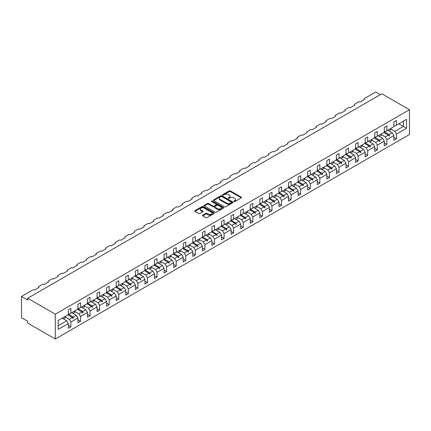 <?xml version="1.0" encoding="UTF-8"?>
<svg xmlns="http://www.w3.org/2000/svg" width="431" height="431" viewBox="0 0 431 431"><rect width="100%" height="100%" fill="white"/><g stroke="black" fill="none" stroke-linecap="round" stroke-linejoin="round"><path stroke-width="0.65" d="M233.99 201.546A0.598 0.345 0 0 0 234.836 201.546L241.236 197.851A0.851 0.49 0 0 0 241.484 197.506A0.851 0.49 0 0 0 241.236 197.156L230.391 190.895A0.851 0.49 0 0 0 229.19 190.895L222.784 194.591A0.598 0.345 0 0 0 223.63 195.081L224.459 194.602A2.726 1.573 0 0 1 228.311 194.602L229.217 195.124A2.726 1.573 0 0 1 230.014 196.234A2.726 1.573 0 0 1 229.217 197.35L228.387 197.829A0.598 0.345 0 0 0 229.233 198.314L230.062 197.834A2.726 1.573 0 0 1 233.914 197.834L234.82 198.357A2.726 1.573 0 0 1 235.617 199.472A2.726 1.573 0 0 1 234.82 200.582L233.99 201.061A0.598 0.345 0 0 0 233.99 201.546L233.99 201.061M202.737 215.177A0.851 0.49 0 0 0 202.489 215.522A0.851 0.49 0 0 0 202.737 215.872L205.781 217.628A0.851 0.49 0 0 0 206.988 217.628L214.094 213.523A0.851 0.49 0 0 0 214.347 213.173A0.851 0.49 0 0 0 214.094 212.828L203.249 206.568A0.851 0.49 0 0 0 202.047 206.568L194.936 210.673A0.851 0.49 0 0 0 194.688 211.018A0.851 0.49 0 0 0 194.936 211.368L198.61 213.485A0.851 0.49 0 0 0 199.817 213.485L202.861 211.729A0.851 0.49 0 0 0 203.109 211.384A0.851 0.49 0 0 0 202.861 211.034L201.04 209.983A2.279 1.315 0 0 1 200.372 209.051A2.279 1.315 0 0 1 201.778 207.839A2.279 1.315 0 0 1 204.262 208.125L211.4 212.246A2.279 1.315 0 0 1 212.068 213.173A2.279 1.315 0 0 1 210.662 214.39A2.279 1.315 0 0 1 208.178 214.105L206.988 213.42A0.851 0.49 0 0 0 205.781 213.42L202.737 215.177L202.737 215.872M409.45 109.727L55.308 314.188L55.308 338.992L409.45 134.531L409.45 109.727L381.828 93.78L27.686 298.241L27.686 300.014L21.55 296.469L32.718 290.02A1.304 0.754 180 0 1 34.561 290.02L38.979 287.472A1.304 0.754 0 0 1 38.601 286.938A1.304 0.754 0 0 1 38.979 286.405L42.297 284.492A1.304 0.754 180 0 1 44.134 284.492L48.558 281.939A1.304 0.754 0 0 1 48.175 281.411A1.304 0.754 0 0 1 48.558 280.877L51.871 278.965A1.304 0.754 180 0 1 53.713 278.965L58.131 276.411A1.304 0.754 0 0 1 57.749 275.883A1.304 0.754 0 0 1 58.131 275.35L61.444 273.437A1.304 0.754 180 0 1 63.287 273.437L67.705 270.883A1.304 0.754 0 0 1 67.322 270.356A1.304 0.754 0 0 1 67.705 269.822L71.018 267.91A1.304 0.754 180 0 1 72.861 267.91L77.278 265.356A1.304 0.754 0 0 1 76.901 264.828A1.304 0.754 0 0 1 77.278 264.295L80.592 262.382A1.304 0.754 180 0 1 82.434 262.382L86.857 259.828A1.304 0.754 0 0 1 86.475 259.3A1.304 0.754 0 0 1 86.857 258.767L90.171 256.854A1.304 0.754 180 0 1 92.008 256.854L96.431 254.301A1.304 0.754 0 0 1 96.048 253.773A1.304 0.754 0 0 1 96.431 253.239L99.744 251.327A1.304 0.754 180 0 1 101.587 251.327L106.004 248.773A1.304 0.754 0 0 1 105.622 248.24A1.304 0.754 0 0 1 106.004 247.712L109.318 245.799A1.304 0.754 180 0 1 111.16 245.799L115.578 243.246A1.304 0.754 0 0 1 115.196 242.712A1.304 0.754 0 0 1 115.578 242.184L118.891 240.272A1.304 0.754 180 0 1 120.734 240.272L125.152 237.718A1.304 0.754 0 0 1 124.774 237.185A1.304 0.754 0 0 1 125.152 236.657L128.47 234.739A1.304 0.754 180 0 1 130.307 234.739L134.731 232.19A1.304 0.754 0 0 1 134.348 231.657A1.304 0.754 0 0 1 134.731 231.129L138.044 229.211A1.304 0.754 180 0 1 139.886 229.211L144.304 226.663A1.304 0.754 0 0 1 143.922 226.13A1.304 0.754 0 0 1 144.304 225.602L147.617 223.684A1.304 0.754 180 0 1 149.46 223.684L153.878 221.135A1.304 0.754 0 0 1 153.495 220.602A1.304 0.754 0 0 1 153.878 220.069L157.191 218.156A1.304 0.754 180 0 1 159.034 218.156L163.451 215.608A1.304 0.754 0 0 1 163.069 215.074A1.304 0.754 0 0 1 163.451 214.541L166.765 212.628A1.304 0.754 180 0 1 168.607 212.628L173.025 210.08A1.304 0.754 0 0 1 172.648 209.547A1.304 0.754 0 0 1 173.025 209.013L176.344 207.101A1.304 0.754 180 0 1 178.181 207.101L182.604 204.553A1.304 0.754 0 0 1 182.221 204.019A1.304 0.754 0 0 1 182.604 203.486L185.917 201.573A1.304 0.754 180 0 1 187.76 201.573L192.178 199.025A1.304 0.754 0 0 1 191.795 198.492A1.304 0.754 0 0 1 192.178 197.958L195.491 196.046A1.304 0.754 180 0 1 197.333 196.046L201.751 193.492A1.304 0.754 0 0 1 201.369 192.964A1.304 0.754 0 0 1 201.751 192.431L205.064 190.518A1.304 0.754 180 0 1 206.907 190.518L211.325 187.964A1.304 0.754 0 0 1 210.948 187.437A1.304 0.754 0 0 1 211.325 186.903L214.643 184.991A1.304 0.754 180 0 1 216.481 184.991L220.904 182.437A1.304 0.754 0 0 1 220.521 181.909A1.304 0.754 0 0 1 220.904 181.376L224.217 179.463A1.304 0.754 180 0 1 226.054 179.463L230.477 176.909A1.304 0.754 0 0 1 230.095 176.381A1.304 0.754 0 0 1 230.477 175.848L233.791 173.935A1.304 0.754 180 0 1 235.633 173.935L240.051 171.382A1.304 0.754 0 0 1 239.668 170.854A1.304 0.754 0 0 1 240.051 170.32L243.364 168.408A1.304 0.754 180 0 1 245.207 168.408L249.624 165.854A1.304 0.754 0 0 1 249.242 165.321A1.304 0.754 0 0 1 249.624 164.793L252.938 162.88A1.304 0.754 180 0 1 254.78 162.88L259.198 160.327A1.304 0.754 0 0 1 258.821 159.793A1.304 0.754 0 0 1 259.198 159.265L262.517 157.353A1.304 0.754 180 0 1 264.354 157.353L268.777 154.799A1.304 0.754 0 0 1 268.394 154.266A1.304 0.754 0 0 1 268.777 153.738L272.09 151.82A1.304 0.754 180 0 1 273.933 151.82L278.351 149.271A1.304 0.754 0 0 1 277.968 148.738A1.304 0.754 0 0 1 278.351 148.21L281.664 146.292A1.304 0.754 180 0 1 283.506 146.292L287.924 143.744A1.304 0.754 0 0 1 287.542 143.211A1.304 0.754 0 0 1 287.924 142.683L291.237 140.765A1.304 0.754 180 0 1 293.08 140.765L297.498 138.216A1.304 0.754 0 0 1 297.115 137.683A1.304 0.754 0 0 1 297.498 137.15L300.811 135.237A1.304 0.754 180 0 1 302.654 135.237L307.071 132.689A1.304 0.754 0 0 1 306.694 132.155A1.304 0.754 0 0 1 307.071 131.622L310.39 129.709A1.304 0.754 180 0 1 312.227 129.709L316.65 127.161A1.304 0.754 0 0 1 316.268 126.628A1.304 0.754 0 0 1 316.65 126.094L319.964 124.182A1.304 0.754 180 0 1 321.806 124.182L326.224 121.634A1.304 0.754 0 0 1 325.841 121.1A1.304 0.754 0 0 1 326.224 120.567L329.537 118.654A1.304 0.754 180 0 1 331.38 118.654L335.797 116.106A1.304 0.754 0 0 1 335.415 115.573A1.304 0.754 0 0 1 335.797 115.039L339.111 113.127A1.304 0.754 180 0 1 340.953 113.127L345.371 110.573A1.304 0.754 0 0 1 344.994 110.045A1.304 0.754 0 0 1 345.371 109.512L348.69 107.599A1.304 0.754 180 0 1 350.527 107.599L354.95 105.045A1.304 0.754 0 0 1 354.568 104.517A1.304 0.754 0 0 1 354.95 103.984L358.263 102.072A1.304 0.754 180 0 1 360.106 102.072L364.524 99.518A1.304 0.754 0 0 1 364.141 98.99A1.304 0.754 0 0 1 364.524 98.457L375.692 92.008L380.298 94.664M55.308 314.188L27.686 298.241M224.519 206.81A0.851 0.49 0 0 0 225.725 206.81L232.832 202.705A0.851 0.49 0 0 0 233.079 202.36A0.851 0.49 0 0 0 232.832 202.01L221.987 195.749A0.851 0.49 0 0 0 220.785 195.749L213.674 199.855A0.851 0.49 0 0 0 213.426 200.2A0.851 0.49 0 0 0 213.674 200.55L224.519 206.81M211.831 201.676A0.598 0.345 0 0 1 212.44 201.762L212.44 201.051L223.463 207.419A0.851 0.49 0 0 1 223.716 207.764A0.851 0.49 0 0 1 223.463 208.114L216.357 212.219A0.851 0.49 0 0 1 215.15 212.219L204.305 205.959L204.305 205.264A0.851 0.49 0 0 0 204.057 205.609A0.851 0.49 0 0 0 204.305 205.959M204.305 205.264L207.349 203.507A0.851 0.49 0 0 1 208.556 203.507L212.952 206.045A0.851 0.49 0 0 0 214.159 206.045L216.173 204.881A0.851 0.49 0 0 0 216.421 204.531A0.851 0.49 0 0 0 216.173 204.181L211.594 201.541A0.598 0.345 0 0 1 212.44 201.051M68.319 313.477L69.299 314.048L70.894 313.127L70.894 308.375L68.319 309.862L68.319 314.614L58.19 320.459L58.19 329.392L68.319 323.541L66.724 320.777L62.183 318.159M68.319 325.313L70.894 326.8L70.894 322.054L77.892 318.013L76.298 315.25L71.756 312.626M64.774 316.677L69.299 319.29L70.894 322.054M77.892 307.95L78.878 308.521L80.473 307.599L80.473 302.848L77.892 304.334L77.892 309.086L70.894 313.127M77.892 319.786L80.473 321.273L80.473 316.526L87.466 312.486L85.871 309.722L81.33 307.098M74.347 311.15L78.878 313.763L80.473 316.526M87.466 302.422L88.452 302.988L90.047 302.066L90.047 297.32L87.466 298.807L87.466 303.559L80.473 307.599M87.466 314.258L90.047 315.745L90.047 310.999L97.045 306.958L95.445 304.194L90.903 301.571M83.921 305.622L88.452 308.235L90.047 310.999M97.045 296.894L98.026 297.46L99.62 296.539L99.62 291.792L97.045 293.279L97.045 298.031L90.047 302.066M97.045 308.731L99.62 310.218L99.62 305.471L106.619 301.431L105.024 298.667L100.482 296.043M92.121 302.271L93.99 301.194A6.944 4.008 60 0 0 93.489 300.078L98.026 302.707L99.62 305.471M106.619 291.367L107.599 291.932L109.194 291.011L109.194 286.265L106.619 287.752L106.619 292.504L99.62 296.539M106.619 303.203L109.194 304.69L109.194 299.944L116.192 295.903L114.598 293.139L110.056 290.516M101.694 296.743L103.564 295.666A6.944 4.008 60 0 0 103.063 294.551L107.599 297.18L109.194 299.944M116.192 285.839L117.173 286.405L118.773 285.484L118.773 280.737L116.192 282.224L116.192 286.971L109.194 291.011M116.192 297.676L118.773 299.162L118.773 294.416L125.766 290.375L124.171 287.612L119.629 284.988M112.647 289.034L117.173 291.652L118.773 294.416M125.766 280.312L126.752 280.877L128.346 279.956L128.346 275.21L125.766 276.697L125.766 281.443L118.773 285.484M125.766 292.148L128.346 293.635L128.346 288.889L135.345 284.848L133.745 282.084L129.203 279.46M122.221 283.506L126.752 286.125L128.346 288.889M135.345 274.784L136.325 275.35L137.92 274.428L137.92 269.682L135.345 271.169L135.345 275.915L128.346 279.956M135.345 286.62L137.92 288.107L137.92 283.361L144.918 279.32L143.324 276.557L138.777 273.933M131.794 277.979L136.325 280.597L137.92 283.361M144.918 269.256L145.899 269.822L147.494 268.901L147.494 264.155L144.918 265.641L144.918 270.388L137.92 274.428M144.918 281.093L147.494 282.58L147.494 277.833L154.492 273.793L152.897 271.029L148.356 268.405M139.994 274.633L141.864 273.556A6.944 4.008 60 0 0 141.363 272.44L145.899 275.07L147.494 277.833M154.492 263.729L155.472 264.295L157.067 263.373L157.067 258.627L154.492 260.114L154.492 264.86L147.494 268.901M154.492 275.565L157.067 277.052L157.067 272.3L164.066 268.265L162.471 265.501L157.929 262.878M150.947 266.924L155.472 269.537L157.067 272.3M164.066 258.201L165.046 258.767L166.646 257.846L166.646 253.099L164.066 254.586L164.066 259.333L157.067 263.373M164.066 270.038L166.646 271.525L166.646 266.773L173.639 262.738L172.044 259.974L167.503 257.35M160.521 261.396L165.046 264.009L166.646 266.773M173.639 252.674L174.625 253.239L176.22 252.318L176.22 247.566L173.639 249.059L173.639 253.805L166.646 257.846M173.639 264.505L176.22 265.997L176.22 261.245L183.218 257.21L181.618 254.446L177.076 251.823M170.094 255.869L174.625 258.481L176.22 261.245M183.218 247.146L184.199 247.712L185.793 246.791L185.793 242.039L183.218 243.531L183.218 248.278L176.22 252.318M183.218 258.977L185.793 260.469L185.793 255.718L192.792 251.677L191.197 248.913L186.655 246.295M178.294 252.523L180.163 251.44A6.944 4.008 60 0 0 179.662 250.33L184.199 252.954L185.793 255.718M192.792 241.613L193.772 242.184L195.367 241.263L195.367 236.511L192.792 238.004L192.792 242.75L185.793 246.791M192.792 253.45L195.367 254.942L195.367 250.19L202.365 246.149L200.771 243.386L196.229 240.767M187.868 246.995L189.737 245.912A6.944 4.008 60 0 0 189.236 244.803L193.772 247.426L195.367 250.19M202.365 236.086L203.346 236.657L204.946 235.735L204.946 230.984L202.365 232.476L202.365 237.222L195.367 241.263M202.365 247.922L204.946 249.414L204.946 244.663L211.939 240.622L210.344 237.858L205.802 235.24M197.441 241.468L199.316 240.385A6.944 4.008 60 0 0 198.815 239.275L203.346 241.899L204.946 244.663M211.939 230.558L212.925 231.129L214.519 230.208L214.519 225.456L211.939 226.943L211.939 231.695L204.946 235.735M211.939 242.394L214.519 243.881L214.519 239.135L221.512 235.094L219.918 232.331L215.376 229.712M208.394 233.758L212.925 236.371L214.519 239.135M221.512 225.03L222.498 225.602L224.093 224.68L224.093 219.929L221.512 221.415L221.512 226.167L214.519 230.208M221.512 236.867L224.093 238.354L224.093 233.607L231.091 229.567L229.491 226.803L224.95 224.179M217.967 228.231L222.498 230.844L224.093 233.607M231.091 219.503L232.072 220.069L233.667 219.147L233.667 214.401L231.091 215.888L231.091 220.64L224.093 224.68M231.091 231.339L233.667 232.826L233.667 228.08L240.665 224.039L239.07 221.275L234.529 218.652M226.167 224.885L228.037 223.802A6.944 4.008 60 0 0 227.536 222.687L232.072 225.316L233.667 228.08M240.665 213.975L241.646 214.541L243.24 213.62L243.24 208.873L240.665 210.36L240.665 215.112L233.667 219.147M240.665 225.812L243.24 227.299L243.24 222.552L250.239 218.512L248.644 215.748L244.102 213.124M237.12 217.176L241.646 219.788L243.24 222.552M250.239 208.448L251.219 209.013L252.819 208.092L252.819 203.346L250.239 204.833L250.239 209.585L243.24 213.62M250.239 220.284L252.819 221.771L252.819 217.025L259.812 212.984L258.217 210.22L253.676 207.597M246.694 211.648L251.219 214.261L252.819 217.025M259.812 202.92L260.798 203.486L262.393 202.565L262.393 197.818L259.812 199.305L259.812 204.057L252.819 208.092M259.812 214.757L262.393 216.243L262.393 211.497L269.391 207.456L267.791 204.693L263.249 202.069M256.267 206.115L260.798 208.733L262.393 211.497M269.391 197.393L270.372 197.958L271.966 197.037L271.966 192.291L269.391 193.778L269.391 198.524L262.393 202.565M269.391 209.229L271.966 210.716L271.966 205.97L278.965 201.929L277.37 199.165L272.823 196.541M264.467 202.769L266.336 201.692A6.944 4.008 60 0 0 265.835 200.577L270.372 203.206L271.966 205.97M278.965 191.865L279.945 192.431L281.54 191.509L281.54 186.763L278.965 188.25L278.965 192.996L271.966 197.037M278.965 203.701L281.54 205.188L281.54 200.442L288.538 196.401L286.944 193.638L282.402 191.014M274.041 197.242L275.91 196.164A6.944 4.008 60 0 0 275.409 195.049L279.945 197.678L281.54 200.442M288.538 186.337L289.519 186.903L291.114 185.982L291.114 181.235L288.538 182.722L288.538 187.469L281.54 191.509M288.538 198.174L291.114 199.661L291.114 194.914L298.112 190.874L296.517 188.11L291.976 185.486M283.614 191.714L285.489 190.637A6.944 4.008 60 0 0 284.988 189.521L289.519 192.151L291.114 194.914M298.112 180.81L299.092 181.376L300.693 180.454L300.693 175.708L298.112 177.195L298.112 181.941L291.114 185.982M298.112 192.646L300.693 194.133L300.693 189.387L307.686 185.346L306.091 182.582L301.549 179.959M294.567 184.005L299.092 186.618L300.693 189.387M307.686 175.282L308.671 175.848L310.266 174.927L310.266 170.18L307.686 171.667L307.686 176.414L300.693 180.454M307.686 187.119L310.266 188.606L310.266 183.854L317.264 179.819L315.664 177.055L311.123 174.431M304.141 178.477L308.671 181.09L310.266 183.854M317.264 169.755L318.245 170.32L319.84 169.399L319.84 164.647L317.264 166.14L317.264 170.886L310.266 174.927M317.264 181.591L319.84 183.078L319.84 178.326L326.838 174.291L325.243 171.527L320.702 168.904M312.34 175.131L314.21 174.049A6.944 4.008 60 0 0 313.709 172.939L318.245 175.562L319.84 178.326M326.838 164.227L327.819 164.793L329.413 163.872L329.413 159.12L326.838 160.612L326.838 165.359L319.84 169.399M326.838 176.058L329.413 177.55L329.413 172.799L336.412 168.758L334.817 165.994L330.275 163.376M323.293 167.422L327.819 170.035L329.413 172.799M336.412 158.7L337.392 159.265L338.992 158.344L338.992 153.592L336.412 155.085L336.412 159.831L329.413 163.872M336.412 170.531L338.992 172.023L338.992 167.271L345.985 163.23L344.391 160.467L339.849 157.848M331.487 164.076L333.362 162.993A6.944 4.008 60 0 0 332.861 161.884L337.392 164.507L338.992 167.271M345.985 153.167L346.971 153.738L348.566 152.816L348.566 148.065L345.985 149.557L345.985 154.303L338.992 158.344M345.985 165.003L348.566 166.495L348.566 161.744L355.559 157.703L353.964 154.939L349.422 152.321M342.44 156.367L346.971 158.98L348.566 161.744M355.559 147.639L356.545 148.21L358.139 147.289L358.139 142.537L355.559 144.024L355.559 148.776L348.566 152.816M355.559 159.475L358.139 160.962L358.139 156.216L365.138 152.175L363.538 149.412L358.996 146.793M352.014 150.839L356.545 153.452L358.139 156.216M365.138 142.111L366.118 142.683L367.713 141.761L367.713 137.01L365.138 138.496L365.138 143.248L358.139 147.289M365.138 153.948L367.713 155.435L367.713 150.688L374.711 146.648L373.117 143.884L368.575 141.26M360.214 147.494L362.083 146.411A6.944 4.008 60 0 0 361.582 145.295L366.118 147.925L367.713 150.688M374.711 136.584L375.692 137.15L377.287 136.228L377.287 131.482L374.711 132.969L374.711 137.721L367.713 141.761M374.711 148.42L377.287 149.907L377.287 145.161L384.285 141.12L382.69 138.356L378.149 135.733M371.166 139.784L375.692 142.397L377.287 145.161M384.285 131.056L385.266 131.622L386.866 130.701L386.866 125.954L384.285 127.441L384.285 132.193L377.287 136.228M384.285 142.893L386.866 144.38L386.866 139.633L393.859 135.593L393.859 140.339L396.439 138.852L396.439 134.106L406.568 128.26L403.373 126.418L403.373 121.17L406.568 119.328L406.568 128.26M380.74 134.256L385.266 136.869L386.866 139.633M393.859 125.529L394.844 126.094L396.439 125.173L396.439 120.427L393.859 121.914L393.859 126.666L386.866 130.701M393.859 137.365L396.439 138.852M390.314 128.729L394.844 131.342L396.439 134.106M21.55 296.469L21.55 317.733L27.686 321.273L27.686 323.045L55.308 338.992M70.894 326.8L68.319 328.293L68.319 323.541M80.473 321.273L77.892 322.765L77.892 318.013M90.047 315.745L87.466 317.238L87.466 312.486M99.62 310.218L97.045 311.71L97.045 306.958M109.194 304.69L106.619 306.177L106.619 301.431M118.773 299.162L116.192 300.649L116.192 295.903M128.346 293.635L125.766 295.122L125.766 290.375M137.92 288.107L135.345 289.594L135.345 284.848M147.494 282.58L144.918 284.067L144.918 279.32M157.067 277.052L154.492 278.539L154.492 273.793M166.646 271.525L164.066 273.012L164.066 268.265M176.22 265.997L173.639 267.484L173.639 262.738M185.793 260.469L183.218 261.956L183.218 257.21M195.367 254.942L192.792 256.429L192.792 251.677M204.946 249.414L202.365 250.901L202.365 246.149M214.519 243.881L211.939 245.374L211.939 240.622M224.093 238.354L221.512 239.846L221.512 235.094M233.667 232.826L231.091 234.319L231.091 229.567M243.24 227.299L240.665 228.791L240.665 224.039M252.819 221.771L250.239 223.258L250.239 218.512M262.393 216.243L259.812 217.73L259.812 212.984M271.966 210.716L269.391 212.203L269.391 207.456M281.54 205.188L278.965 206.675L278.965 201.929M291.114 199.661L288.538 201.148L288.538 196.401M300.693 194.133L298.112 195.62L298.112 190.874M310.266 188.606L307.686 190.093L307.686 185.346M319.84 183.078L317.264 184.565L317.264 179.819M329.413 177.55L326.838 179.037L326.838 174.291M338.992 172.023L336.412 173.51L336.412 168.758M348.566 166.495L345.985 167.982L345.985 163.23M358.139 160.962L355.559 162.455L355.559 157.703M367.713 155.435L365.138 156.927L365.138 152.175M377.287 149.907L374.711 151.4L374.711 146.648M386.866 144.38L384.285 145.872L384.285 141.12M396.439 125.173L406.568 119.328M73.178 311.807L73.566 311.581M68.319 314.247L73.178 317.054L76.298 315.25M69.299 319.29L72.424 317.491L73.259 318.423L73.566 318.245L73.178 317.054M67.882 314.867L72.424 317.491M82.752 306.279L83.14 306.053M77.892 308.72L82.752 311.527L85.871 309.722M78.878 313.763L81.998 311.958L82.833 312.895L83.14 312.717L82.752 311.527M77.456 309.339L81.998 311.958M92.326 300.752L92.713 300.526M87.466 303.192L92.326 305.999L95.445 304.194M88.452 308.235L91.571 306.43L92.412 307.368L92.713 307.19L92.326 305.999M87.03 303.812L91.571 306.43M101.899 295.224L102.292 294.998M97.045 297.665L101.899 300.472L105.024 298.667M98.026 302.707L101.145 300.903L101.985 301.84L102.292 301.662L101.899 300.472M96.603 298.284L101.145 300.903M111.473 289.697L111.866 289.47M106.619 292.137L111.473 294.939L114.598 293.139M107.599 297.18L110.724 295.375L111.559 296.312L111.866 296.135L111.473 294.939M106.182 292.757L110.724 295.375M121.052 284.169L121.44 283.943M116.192 286.61L121.052 289.411L124.171 287.612M117.173 291.652L120.297 289.847L121.133 290.785L121.44 290.607L121.052 289.411M115.756 287.224L120.297 289.847M130.625 278.642L131.013 278.415M125.766 281.082L130.625 283.884L133.745 282.084M126.752 286.125L129.871 284.32L130.706 285.257L131.013 285.08L130.625 283.884M125.329 281.696L129.871 284.32M140.199 273.114L140.592 272.888M135.345 275.554L140.199 278.356L143.324 276.557M136.325 280.597L139.445 278.792L140.285 279.724L140.592 279.552L140.199 278.356M134.903 276.169L139.445 278.792M149.772 267.586L150.166 267.36M144.918 270.027L149.772 272.828L152.897 271.029M145.899 275.07L149.018 273.265L149.859 274.197L150.166 274.019L149.772 272.828M144.477 270.641L149.018 273.265M159.351 262.059L159.739 261.832M154.492 264.499L159.351 267.301L162.471 265.501M155.472 269.537L158.597 267.737L159.432 268.669L159.739 268.491L159.351 267.301M154.056 265.113L158.597 267.737M168.925 256.531L169.313 256.305M164.066 258.972L168.925 261.773L172.044 259.974M165.046 264.009L168.171 262.21L169.006 263.142L169.313 262.964L168.925 261.773M163.629 259.586L168.171 262.21M178.499 251.004L178.887 250.777M173.639 253.444L178.499 256.246L181.618 254.446M174.625 258.481L177.744 256.682L178.579 257.614L178.887 257.436L178.499 256.246M173.203 254.058L177.744 256.682M188.072 245.476L188.466 245.25M183.218 247.911L188.072 250.718L191.197 248.913M184.199 252.954L187.318 251.154L188.158 252.087L188.466 251.909L188.072 250.718M182.776 248.531L187.318 251.154M197.646 239.943L198.039 239.722M192.792 242.384L197.646 245.191L200.771 243.386M193.772 247.426L196.897 245.627L197.732 246.559L198.039 246.381L197.646 245.191M192.35 243.003L196.897 245.627M207.225 234.416L207.613 234.195M202.365 236.856L207.225 239.663L210.344 237.858M203.346 241.899L206.471 240.099L207.306 241.031L207.613 240.854L207.225 239.663M201.929 237.476L206.471 240.099M216.798 228.888L217.186 228.662M211.939 231.328L216.798 234.135L219.918 232.331M212.925 236.371L216.044 234.572L216.879 235.504L217.186 235.326L216.798 234.135M211.502 231.948L216.044 234.572M226.372 223.36L226.765 223.134M221.512 225.801L226.372 228.608L229.491 226.803M222.498 230.844L225.618 229.039L226.458 229.976L226.765 229.798L226.372 228.608M221.076 226.42L225.618 229.039M235.946 217.833L236.339 217.607M231.091 220.273L235.946 223.08L239.07 221.275M232.072 225.316L235.191 223.511L236.032 224.449L236.339 224.271L235.946 223.08M230.65 220.893L235.191 223.511M245.519 212.305L245.912 212.079M240.665 214.746L245.519 217.553L248.644 215.748M241.646 219.788L244.77 217.984L245.605 218.921L245.912 218.743L245.519 217.553M240.229 215.365L244.77 217.984M255.098 206.778L255.486 206.551M250.239 209.218L255.098 212.025L258.217 210.22M251.219 214.261L254.344 212.456L255.179 213.393L255.486 213.216L255.098 212.025M249.802 209.838L254.344 212.456M264.672 201.25L265.06 201.024M259.812 203.691L264.672 206.492L267.791 204.693M260.798 208.733L263.917 206.928L264.753 207.866L265.06 207.688L264.672 206.492M259.376 204.305L263.917 206.928M274.245 195.722L274.639 195.496M269.391 198.163L274.245 200.965L277.37 199.165M270.372 203.206L273.491 201.401L274.331 202.338L274.639 202.161L274.245 200.965M268.949 198.777L273.491 201.401M283.819 190.195L284.212 189.969M278.965 192.635L283.819 195.437L286.944 193.638M279.945 197.678L283.065 195.873L283.905 196.805L284.212 196.633L283.819 195.437M278.523 193.25L283.065 195.873M293.398 184.667L293.786 184.441M288.538 187.108L293.398 189.909L296.517 188.11M289.519 192.151L292.644 190.346L293.479 191.278L293.786 191.105L293.398 189.909M288.102 187.722L292.644 190.346M302.971 179.14L303.359 178.913M298.112 181.58L302.971 184.382L306.091 182.582M299.092 186.618L302.217 184.818L303.052 185.75L303.359 185.572L302.971 184.382M297.676 182.194L302.217 184.818M312.545 173.612L312.933 173.386M307.686 176.053L312.545 178.854L315.664 177.055M308.671 181.09L311.791 179.291L312.626 180.223L312.933 180.045L312.545 178.854M307.249 176.667L311.791 179.291M322.119 168.085L322.512 167.858M317.264 170.525L322.119 173.327L325.243 171.527M318.245 175.562L321.364 173.763L322.205 174.695L322.512 174.517L322.119 173.327M316.823 171.139L321.364 173.763M331.692 162.557L332.085 162.331M326.838 164.992L331.692 167.799L334.817 165.994M327.819 170.035L330.943 168.235L331.778 169.167L332.085 168.99L331.692 167.799M326.396 165.612L330.943 168.235M341.271 157.024L341.659 156.803M336.412 159.465L341.271 162.271L344.391 160.467M337.392 164.507L340.517 162.708L341.352 163.64L341.659 163.462L341.271 162.271M335.975 160.084L340.517 162.708M350.845 151.496L351.233 151.276M345.985 153.937L350.845 156.744L353.964 154.939M346.971 158.98L350.091 157.18L350.926 158.112L351.233 157.935L350.845 156.744M345.549 154.557L350.091 157.18M360.418 145.969L360.812 145.743M355.559 148.409L360.418 151.216L363.538 149.412M356.545 153.452L359.664 151.653L360.505 152.585L360.812 152.407L360.418 151.216M355.122 149.029L359.664 151.653M369.992 140.441L370.385 140.215M365.138 142.882L369.992 145.689L373.117 143.884M366.118 147.925L369.238 146.12L370.078 147.057L370.385 146.879L369.992 145.689M364.696 143.501L369.238 146.12M379.566 134.914L379.959 134.688M374.711 137.354L379.566 140.161L382.69 138.356M375.692 142.397L378.817 140.592L379.652 141.53L379.959 141.352L379.566 140.161M374.275 137.974L378.817 140.592M389.145 129.386L389.532 129.16M384.285 131.827L389.145 134.634L392.264 132.829L387.722 130.205M385.266 136.869L388.39 135.065L389.225 136.002L389.532 135.824L389.145 134.634M383.849 132.446L388.39 135.065M392.264 132.829L393.859 135.593M394.844 131.342L403.373 126.418L398.831 123.794M58.19 325.707L66.724 320.777M388.568 135.264L389.532 135.824M378.994 140.797L379.959 141.352M369.421 146.325L370.385 146.879M359.842 151.852L360.812 152.407M350.268 157.38L351.233 157.935M340.695 162.907L341.659 163.462M331.121 168.435L332.085 168.99M321.548 173.962L322.512 174.517M311.969 179.49L312.933 180.045M302.395 185.018L303.359 185.572M292.821 190.545L293.786 191.105M283.248 196.073L284.212 196.633M273.669 201.6L274.639 202.161M264.095 207.128L265.06 207.688M254.522 212.655L255.486 213.216M244.948 218.183L245.912 218.743M235.374 223.711L236.339 224.271M225.796 229.244L226.765 229.798M216.222 234.771L217.186 235.326M206.648 240.299L207.613 240.854M197.075 245.826L198.039 246.381M187.501 251.354L188.466 251.909M177.922 256.881L178.887 257.436M168.349 262.409L169.313 262.964M158.775 267.937L159.739 268.491M149.201 273.464L150.166 274.019M139.622 278.992L140.592 279.552M130.049 284.519L131.013 285.08M120.475 290.047L121.44 290.607M110.902 295.574L111.866 296.135M101.328 301.102L102.292 301.662M91.749 306.63L92.713 307.19M82.176 312.163L83.14 312.717M72.602 317.69L73.566 318.245M234.232 201.633L234.82 201.293A2.726 1.573 0 0 0 235.617 200.178L235.617 199.472M230.014 196.234L230.014 196.945A2.726 1.573 0 0 1 229.217 198.055L228.629 198.4M241.236 197.156L241.236 197.851L230.391 191.606A0.851 0.49 0 0 0 229.19 191.606L223.026 195.162M232.832 202.01L232.832 202.705L221.987 196.455A0.851 0.49 0 0 0 220.785 196.455L213.684 200.555M231.323 202.602A0.598 0.345 0 0 0 231.323 202.112L221.809 196.617A0.598 0.345 0 0 0 220.963 196.617L220.09 197.123A2.726 1.573 0 0 0 219.293 198.233A2.726 1.573 0 0 0 220.09 199.348L226.598 203.103A2.726 1.573 0 0 0 230.45 203.103L231.323 202.602L231.323 203.308A0.598 0.345 0 0 0 231.501 203.066L231.501 202.36M219.293 198.233L219.293 198.944A2.726 1.573 0 0 0 220.09 200.059L220.09 199.348M231.323 203.308L230.45 203.815A2.726 1.573 0 0 1 226.598 203.815L220.09 200.059M204.316 205.964L207.349 204.213L207.349 203.507M216.421 204.531L216.421 205.242A0.851 0.49 0 0 1 216.173 205.587L214.159 206.751A0.851 0.49 0 0 1 212.952 206.751L208.556 204.213A0.851 0.49 0 0 0 207.349 204.213M212.44 201.762L223.452 208.119M217.515 208.679A2.279 1.315 0 0 0 219.999 208.965A2.279 1.315 0 0 0 221.405 207.747A2.279 1.315 0 0 0 220.737 206.815L218.221 205.366A0.851 0.49 0 0 0 217.019 205.366L214.999 206.53A0.851 0.49 0 0 0 214.751 206.88A0.851 0.49 0 0 0 214.999 207.225L217.515 208.679L217.515 209.385A2.279 1.315 0 0 0 219.999 209.671A2.279 1.315 0 0 0 221.405 208.459L221.405 207.747M214.751 206.88L214.751 207.586A0.851 0.49 0 0 0 214.999 207.936L214.999 207.225M217.515 209.385L214.999 207.936M212.068 213.173L212.068 213.884A2.279 1.315 0 0 1 210.662 215.101A2.279 1.315 0 0 1 208.178 214.816L206.988 214.126A0.851 0.49 0 0 0 205.781 214.126L202.753 215.877M200.372 209.051L200.372 209.762A2.279 1.315 0 0 0 201.04 210.694L201.04 209.983M202.85 211.74L201.04 210.694M214.083 213.528L203.249 207.273A0.851 0.49 0 0 0 202.047 207.273L194.947 211.373L194.936 210.673M387.975 130.06A6.944 4.008 60 0 1 388.175 130.469M390.308 128.713A6.944 4.008 60 0 1 390.809 129.828L388.934 130.905M378.402 135.587A6.944 4.008 60 0 1 378.601 135.997M380.735 134.24A6.944 4.008 60 0 1 381.236 135.356L379.361 136.438M368.828 141.115A6.944 4.008 60 0 1 369.028 141.524M371.156 139.768A6.944 4.008 60 0 1 371.657 140.883L369.787 141.966M359.249 146.642A6.944 4.008 60 0 1 359.449 147.052M349.676 152.17A6.944 4.008 60 0 1 349.875 152.579M352.008 150.828A6.944 4.008 60 0 1 352.51 151.938L350.64 153.021M340.102 157.703A6.944 4.008 60 0 1 340.301 158.107M342.435 156.356A6.944 4.008 60 0 1 342.936 157.466L341.061 158.549M330.529 163.23A6.944 4.008 60 0 1 330.728 163.635M320.95 168.758A6.944 4.008 60 0 1 321.154 169.162M323.282 167.411A6.944 4.008 60 0 1 323.783 168.521L321.914 169.604M311.376 174.286A6.944 4.008 60 0 1 311.575 174.69M301.802 179.813A6.944 4.008 60 0 1 302.002 180.217M304.135 178.466A6.944 4.008 60 0 1 304.636 179.576L302.767 180.659M292.229 185.341A6.944 4.008 60 0 1 292.428 185.745M294.562 183.994A6.944 4.008 60 0 1 295.063 185.104L293.188 186.187M282.655 190.868A6.944 4.008 60 0 1 282.855 191.278M273.076 196.396A6.944 4.008 60 0 1 273.276 196.805M263.503 201.923A6.944 4.008 60 0 1 263.702 202.333M253.929 207.451A6.944 4.008 60 0 1 254.128 207.861M256.262 206.104A6.944 4.008 60 0 1 256.763 207.219L254.888 208.297M244.355 212.979A6.944 4.008 60 0 1 244.555 213.388M246.688 211.632A6.944 4.008 60 0 1 247.189 212.747L245.314 213.824M234.782 218.506A6.944 4.008 60 0 1 234.981 218.916M237.109 217.159A6.944 4.008 60 0 1 237.61 218.275L235.741 219.357M225.203 224.034A6.944 4.008 60 0 1 225.402 224.443M215.629 229.561A6.944 4.008 60 0 1 215.829 229.971M217.962 228.214A6.944 4.008 60 0 1 218.463 229.33L216.594 230.413M206.056 235.089A6.944 4.008 60 0 1 206.255 235.498M208.388 233.747A6.944 4.008 60 0 1 208.89 234.857L207.015 235.94M196.482 240.622A6.944 4.008 60 0 1 196.681 241.026M186.903 246.149A6.944 4.008 60 0 1 187.108 246.554M177.33 251.677A6.944 4.008 60 0 1 177.529 252.081M167.756 257.205A6.944 4.008 60 0 1 167.955 257.609M170.089 255.858A6.944 4.008 60 0 1 170.59 256.968L168.72 258.05M158.182 262.732A6.944 4.008 60 0 1 158.382 263.136M160.515 261.385A6.944 4.008 60 0 1 161.016 262.495L159.141 263.578M148.609 268.26A6.944 4.008 60 0 1 148.808 268.664M150.942 266.913A6.944 4.008 60 0 1 151.443 268.023L149.568 269.106M139.03 273.787A6.944 4.008 60 0 1 139.229 274.197M129.456 279.315A6.944 4.008 60 0 1 129.656 279.724M131.789 277.968A6.944 4.008 60 0 1 132.29 279.083L130.421 280.161M119.883 284.843A6.944 4.008 60 0 1 120.082 285.252M122.215 283.496A6.944 4.008 60 0 1 122.716 284.611L120.842 285.688M110.309 290.37A6.944 4.008 60 0 1 110.508 290.78M112.642 289.023A6.944 4.008 60 0 1 113.143 290.138L111.268 291.216M100.735 295.898A6.944 4.008 60 0 1 100.935 296.307M91.156 301.425A6.944 4.008 60 0 1 91.356 301.835M81.583 306.953A6.944 4.008 60 0 1 81.782 307.362M83.916 305.606A6.944 4.008 60 0 1 84.417 306.721L82.547 307.804M72.009 312.48A6.944 4.008 60 0 1 72.209 312.89M74.342 311.134A6.944 4.008 60 0 1 74.843 312.249L72.968 313.332M62.436 318.008A6.944 4.008 60 0 1 62.635 318.417M64.769 316.666A6.944 4.008 60 0 1 65.27 317.776L63.395 318.859M234.82 201.293L234.82 200.582M228.387 198.314L228.387 197.829M229.217 198.055L229.217 197.35M222.784 195.081L222.784 194.591M229.19 191.606L229.19 190.895M230.391 191.606L230.391 190.895M213.674 200.55L213.674 199.855M220.785 196.455L220.785 195.749M221.987 196.455L221.987 195.749M226.598 203.815L226.598 203.103M230.45 203.815L230.45 203.103M208.556 204.213L208.556 203.507M212.952 206.751L212.952 206.045M214.159 206.751L214.159 206.045M216.173 205.587L216.173 204.881M223.463 208.114L223.463 207.419M205.781 214.126L205.781 213.42M206.988 214.126L206.988 213.42M208.178 214.816L208.178 214.105M202.861 211.729L202.861 211.034M202.047 207.273L202.047 206.568M203.249 207.273L203.249 206.568M214.094 213.523L214.094 212.828M364.141 99.739L364.141 98.99M354.568 105.266L354.568 104.517M344.994 110.794L344.994 110.045M335.415 116.322L335.415 115.573M325.841 121.849L325.841 121.1M316.268 127.382L316.268 126.628M306.694 132.91L306.694 132.155M297.115 138.437L297.115 137.683M287.542 143.965L287.542 143.211M277.968 149.492L277.968 148.738M268.394 155.02L268.394 154.266M258.821 160.547L258.821 159.793M249.242 166.075L249.242 165.321M239.668 171.603L239.668 170.854M230.095 177.13L230.095 176.381M220.521 182.658L220.521 181.909M210.948 188.185L210.948 187.437M201.369 193.713L201.369 192.964M191.795 199.241L191.795 198.492M182.221 204.768L182.221 204.019M172.648 210.301L172.648 209.547M163.069 215.829L163.069 215.074M153.495 221.356L153.495 220.602M143.922 226.884L143.922 226.13M134.348 232.411L134.348 231.657M124.774 237.939L124.774 237.185M115.196 243.467L115.196 242.712M105.622 248.994L105.622 248.24M96.048 254.522L96.048 253.773M86.475 260.049L86.475 259.3M76.901 265.577L76.901 264.828M67.322 271.104L67.322 270.356M57.749 276.632L57.749 275.883M48.175 282.16L48.175 281.411M38.601 287.687L38.601 286.938"/></g></svg>
